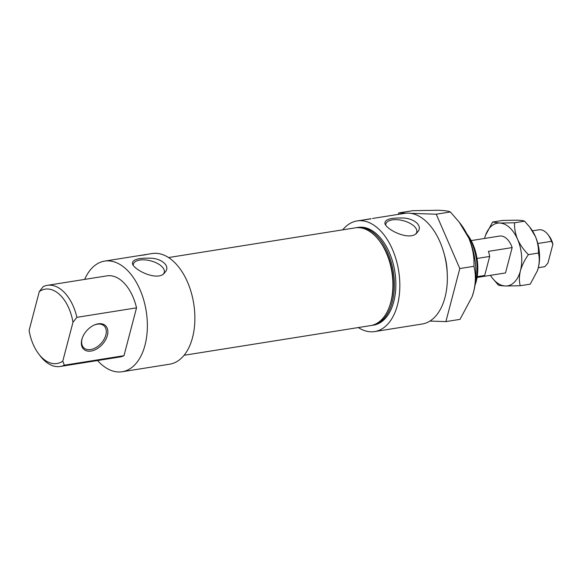 <?xml version="1.0" encoding="UTF-8"?>
<svg xmlns="http://www.w3.org/2000/svg" width="582" height="582" viewBox="0 0 582 582"><rect width="100%" height="100%" fill="white"/><g stroke="black" fill="none" stroke-linecap="round" stroke-linejoin="round"><path stroke-width="0.87" d="M444.292 254.399A41.075 24.349 81 0 1 447.202 272.682M398.379 214.358L398.757 212.925L406.207 213.179M410.659 213.332L436.238 214.212L459.802 268.557L445.885 321.613L429.938 321.06M97.58 360.534A56.01 33.203 -99 0 0 122.213 371.738A56.01 33.203 -99 0 0 144.991 345.199A56.01 33.203 -99 0 0 138.749 286.897A56.01 33.203 -99 0 0 104.615 261.107A56.01 33.203 -99 0 0 84.666 279.404M122.213 371.738L169.74 364.179A56.01 33.203 -99 0 0 192.511 337.633A56.01 33.203 -99 0 0 186.269 279.338A56.01 33.203 -99 0 0 152.135 253.541L104.615 261.107M166.059 270.972C169.711 264.825 160.159 257.979 149.429 258.182C137.687 257.913 132.027 259.798 132.441 263.85C134.682 270.506 157.184 281.106 164.124 273.409L166.059 270.972M145.282 254.785L146.773 254.392M145.296 254.632L138.181 255.76L145.253 254.792M371.04 218.708L363.925 219.843L370.996 218.868M371.025 218.861L357.086 220.927A56.01 33.203 -99 0 0 342.74 229.832M358.294 327.557A56.01 33.203 -99 0 0 374.692 331.565A56.01 33.203 -99 0 0 397.462 305.026A56.01 33.203 -99 0 0 391.22 246.724A56.01 33.203 -99 0 0 357.086 220.927M374.692 331.565L422.212 324.007A56.01 33.203 -99 0 0 444.983 297.46A56.01 33.203 -99 0 0 438.741 239.158A56.01 33.203 -99 0 0 404.606 213.368L372.516 218.476M418.538 230.799C422.183 224.652 412.638 217.806 401.9 218.01C390.158 217.741 384.498 219.625 384.913 223.67C387.154 230.334 409.655 240.933 416.603 233.237L418.538 230.799M445.885 321.613L460.013 319.365L472.118 296.675L473.639 291.778C475.829 282.445 475.923 273.955 473.93 266.309L459.802 268.557M473.93 266.309C474.432 257.186 472.722 247.772 468.816 238.074L459.176 222.098L450.366 211.964L436.238 214.212M450.366 211.964C448.7 211.099 444.67 210.531 438.29 210.262L412.885 210.677L398.757 212.925M81.836 339.473A16.056 10.389 -47.7 0 1 82.368 337.8A16.056 10.389 -47.7 0 1 93.833 325.222A16.056 10.389 -47.7 0 1 107.852 332.468A16.056 10.389 -47.7 0 1 92.465 350.757A16.056 10.389 -47.7 0 1 81.836 339.473M38.827 354.096L40.449 356.199A41.075 24.349 -99 0 0 60.222 366.478L119.87 356.992A41.075 24.349 -99 0 0 123.981 355.689L136.53 307.842L76.889 317.336A41.075 24.349 -99 0 0 47.317 285.347A41.075 24.349 -99 0 0 43.206 286.642L39.292 291.567L29.1 330.43A37.641 22.312 -99 0 0 38.827 354.096A37.641 22.312 -99 0 0 62.783 361.124L72.976 322.261L76.889 317.336M123.981 355.689L64.333 365.183L62.783 361.124M72.976 322.261A37.641 22.312 -99 0 0 39.292 291.567M371.432 325.447A49.477 29.326 -99 0 0 372.174 325.345L373.659 325.112A49.477 29.326 -99 0 0 393.781 301.665A49.477 29.326 -99 0 0 388.259 250.165A49.477 29.326 -99 0 0 358.112 227.387L356.628 227.62A49.477 29.326 -99 0 0 355.886 227.751M372.174 325.345A49.477 29.326 -99 0 0 392.29 301.905A49.477 29.326 -99 0 0 386.775 250.406A49.477 29.326 -99 0 0 356.628 227.62M184.079 355.282L370.69 325.585A49.477 29.326 -99 0 0 389.496 306.416L389.976 305.055A47.615 28.22 -99 0 0 391.242 300.945A47.615 28.22 -99 0 0 379.842 241.385L378.962 240.242A49.477 29.326 -99 0 0 355.144 227.86L168.533 257.55M389.496 306.416A49.477 29.326 -99 0 0 390.806 302.138A49.477 29.326 -99 0 0 378.962 240.242M136.53 307.842A41.075 24.349 -99 0 0 106.957 275.853L47.317 285.347M474.985 285.296L475.21 284.656A37.641 22.312 -99 0 0 476.214 281.404A37.641 22.312 -99 0 0 467.201 234.32L466.793 233.782M475.043 284.954A41.075 24.349 -99 0 0 475.414 283.609A41.075 24.349 -99 0 0 466.946 234.088M60.222 366.478A41.075 24.349 -99 0 0 64.333 365.183M93.535 325.36A14.936 9.661 -47.7 0 1 104.04 325.825A14.936 9.661 -47.7 0 1 101.123 343.373A14.936 9.661 -47.7 0 1 83.917 347.905A14.936 9.661 -47.7 0 1 82.098 338.753A14.936 9.661 -47.7 0 1 82.484 337.495M472.162 296.558A54.148 32.09 -99 0 0 472.198 296.456A54.148 32.09 -99 0 0 473.639 291.778A54.148 32.09 -99 0 0 468.816 238.074A54.148 32.09 -99 0 0 460.675 224.041L459.351 222.324M385.699 225.081A15.99 7.675 -165.3 0 1 385.815 224.048A15.99 7.675 -165.3 0 1 403.231 220.68A15.99 7.675 -165.3 0 1 416.756 232.16A15.99 7.675 -165.3 0 1 416.668 232.444A15.99 7.675 -165.3 0 1 415.854 233.804M133.22 265.254A15.99 7.675 -165.3 0 1 133.343 264.221A15.99 7.675 -165.3 0 1 150.76 260.852A15.99 7.675 -165.3 0 1 164.284 272.34A15.99 7.675 -165.3 0 1 164.197 272.616A15.99 7.675 -165.3 0 1 163.382 273.984M544.701 266.702A18.668 11.065 -99 0 0 544.759 266.694A18.668 11.065 -99 0 0 544.817 266.68L547.931 263.108L552.9 244.185L551.467 241.334L537.819 243.502M544.817 266.68L538.299 267.72L544.759 266.694M538.837 229.825L532.428 230.843L538.888 229.81A18.668 11.065 -99 0 0 538.837 229.825M551.467 241.334A18.668 11.065 -99 0 0 547.88 234.488A18.668 11.065 -99 0 0 538.888 229.81M475.763 239.857L499.531 236.074A18.668 11.065 81 0 1 499.582 236.066A18.668 11.065 81 0 1 512.16 247.59L488.4 251.366A18.668 11.065 81 0 1 489.673 256.458L477.014 258.466M489.673 256.458L484.682 275.468A18.668 11.065 81 0 1 481.743 276.719L505.511 272.936A18.668 11.065 81 0 1 505.452 272.943A18.668 11.065 81 0 1 505.394 272.958M484.682 275.468L477.189 276.661M490.43 275.337A31.741 18.813 -99 0 0 492.227 277.905L498.265 284.984C499.247 285.493 501.604 285.827 505.343 285.988A31.741 18.813 -99 0 0 520.41 270.812C522.01 265.297 524.673 259.907 528.398 254.64C523.807 250.071 520.199 244.971 517.587 239.333A31.741 18.813 -99 0 0 499.691 223.03A31.741 18.813 -99 0 0 485.468 235.455A31.741 18.813 -99 0 0 484.624 238.198A31.741 18.813 -99 0 0 484.559 238.46M492.227 277.905A31.741 18.813 -99 0 0 505.343 285.988L520.235 285.74C519.064 281.266 519.122 276.29 520.41 270.812A31.741 18.813 -99 0 0 517.587 239.333C515.31 233.717 514.306 228.202 514.583 222.782L499.691 223.03L492.612 222.026L502.622 220.433L517.514 220.192C521.225 220.345 523.582 220.68 524.593 221.189L529.758 227.133L535.404 236.496C537.681 242.119 538.685 247.634 538.408 253.046L528.398 254.64M485.541 235.266L492.612 222.026M505.511 272.936L512.16 247.59M514.583 222.782L524.593 221.189M520.235 285.74L530.246 284.147L537.346 270.848L538.234 267.975C539.514 262.511 539.572 257.535 538.408 253.046M537.368 270.783A31.741 18.813 -99 0 0 537.39 270.717A31.741 18.813 -99 0 0 538.234 267.975A31.741 18.813 -99 0 0 535.404 236.496A31.741 18.813 -99 0 0 530.639 228.268L529.758 227.133M552.9 244.185A15.809 9.37 -99 0 0 549.226 236.234L547.88 234.488M477.058 277.461L505.452 272.943M471.194 240.584L499.582 236.066"/></g></svg>
